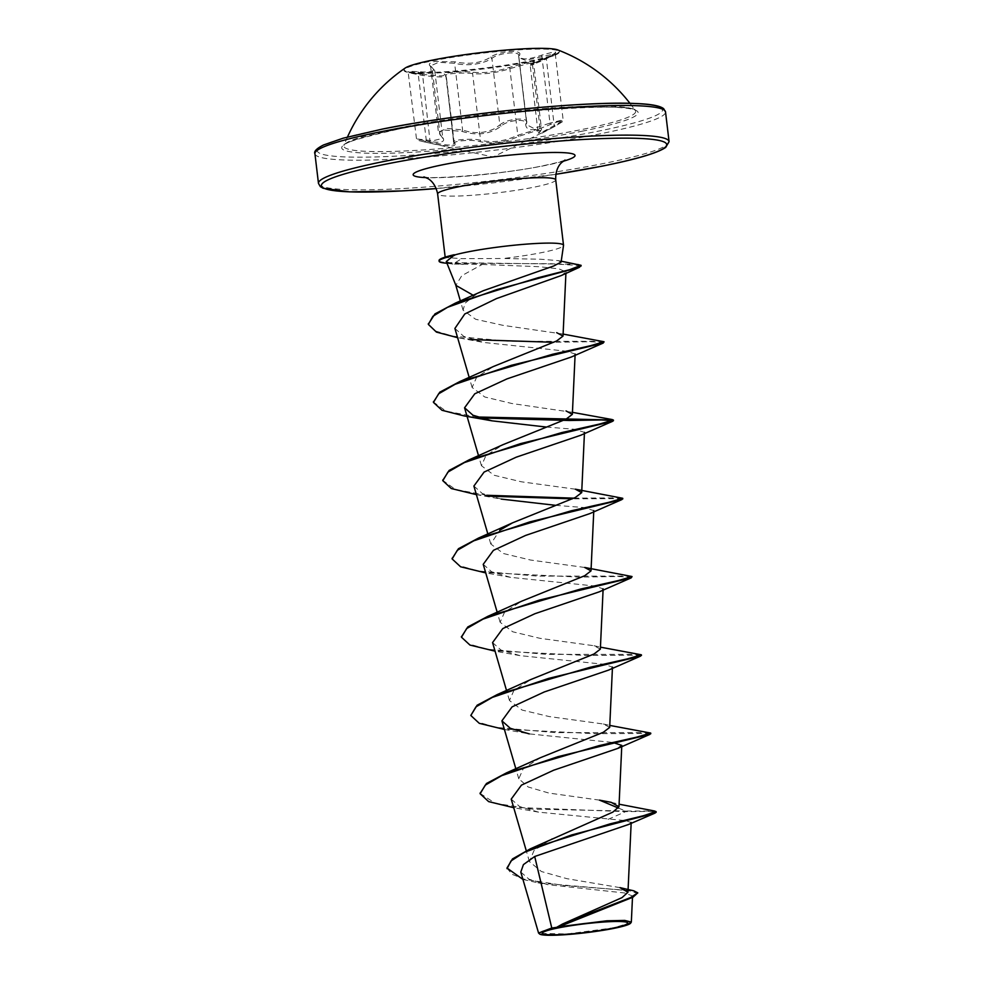 <?xml version="1.0" encoding="UTF-8"?>
<svg xmlns="http://www.w3.org/2000/svg" width="984" height="984" viewBox="0 0 984 984"><rect width="100%" height="100%" fill="white"/><g stroke="black" fill="none" stroke-linecap="round" stroke-linejoin="round"><path stroke-width="0.74" stroke-dasharray="4.92 3.69" d="M529.946 61.721A78.203 7.884 173.2 0 0 553.931 55.584A78.203 7.884 173.2 0 0 559.342 51.943A78.203 7.884 173.2 0 0 515.062 50.098A78.203 7.884 173.2 0 0 433.44 60.676A78.203 7.884 173.2 0 0 404.03 70.454A78.203 7.884 173.2 0 0 410.156 72.73A78.203 7.884 173.2 0 0 529.946 61.721M405.174 68.068A78.203 7.884 173.2 0 0 403.944 69.716A78.203 7.884 173.2 0 0 448.237 71.561A78.203 7.884 173.2 0 0 529.847 60.983A78.203 7.884 173.2 0 0 559.256 51.205A78.203 7.884 173.2 0 0 557.67 49.889M455.014 143.43C456.17 147.083 447.917 146.997 430.242 143.172L423.71 141.77L426.367 140.946C442.32 143.775 447.203 141.93 441.017 135.435C438.286 133.025 439.454 131.229 444.547 130.048L461.717 131.315C477.203 135.989 490.339 134.242 501.151 126.075C507.572 119.777 528.174 118.191 525.714 124.156C525.874 131.462 534.115 131.561 550.462 124.427C564.545 119.125 565.825 119.876 554.312 126.653L542.172 133.098L539.65 132.163C541.889 130.441 540.462 130.06 535.37 131.032L518.962 136.284C504.804 142.569 491.668 144.316 479.565 141.524C472.111 139.273 451.521 140.884 455.014 143.43A1.328 1.279 -41.1 0 1 453.808 142.274L445.863 75.682C446.896 77.478 439.098 77.392 422.468 75.424L408.606 72.767L424.891 73.357L434.756 70.627L430.525 65.903L438.704 62.275L454.645 63.32C465.617 65.768 476.379 65.005 486.945 61.033L491.914 58.351C499.122 52.472 521.434 50.737 518.679 56.273L518.519 57.564L525.677 60.356L555.247 53.665L546.268 58.942C532.098 65.005 527.486 66.74 532.406 64.157C534.927 62.755 533.414 62.595 527.867 63.689L509.86 68.646C496.317 72.939 483.907 74.587 472.627 73.603L469.577 73.246C459.663 72.521 442.8 74.095 445.863 75.682A1.328 1.292 124.6 0 0 444.608 74.501C440.672 72.877 464.854 70.996 473.599 72.25C484.263 73.37 495.973 71.807 508.753 67.564L528.334 62.435C534.337 61.242 535.96 61.328 533.18 62.705L532.873 63.529L546.268 57.785C560.203 51.131 558.691 50.258 541.717 55.166C526.809 60.209 519.454 60.122 519.638 54.919C522.688 49.225 498.507 51.106 490.635 57.183C480.819 63.148 469.085 64.71 455.457 61.869L435.211 61.414C429.208 62.767 427.806 64.538 431.004 66.727C436.527 71.168 432.161 72.804 417.929 71.647C403.132 70.971 404.658 71.844 422.517 74.255L410.156 72.73M501.151 126.075A1.328 0.972 -131.9 0 1 499.847 124.943L494.977 128.437C484.485 133.492 473.685 133.984 462.591 129.913L446.625 128.412L438.433 132.262L442.825 138.326L432.923 140.761L416.49 138.904L430.402 142.016C447.203 145.915 455.014 146.001 453.808 142.274C450.623 140.183 467.535 138.473 477.498 139.666L480.573 140.195C492.037 143.123 504.448 141.462 517.793 135.238L535.751 129.814L541.544 129.544L538.273 133.098L542.836 131.782L557.78 123.689L563.131 119.79L550.007 123.111L550.462 124.427M555.247 53.653L555.357 53.087C553.881 53.849 557.461 52.779 546.231 57.798L554.336 126.641L493.119 157.01L423.821 141.794M399.11 127.846A146.911 14.809 173.2 0 0 343.982 145.411A146.911 14.809 173.2 0 0 423.575 149.925A146.911 14.809 173.2 0 0 580.4 129.814A146.911 14.809 173.2 0 0 635.332 110.675L635.332 110.675A146.911 14.809 173.2 0 0 548.912 108.215A146.911 14.809 173.2 0 0 399.11 127.846M631.15 922.5L613.795 927.814L567.178 933.951L538.851 933.422M563.119 334.08L502.762 325.298L475.616 319.259L463.07 310.194L465.063 303.207L474.386 295.606L483.316 290.71M446.293 261.547L452.874 264.044L482.185 264.462L461.791 275.68L455.863 285.36M561.089 262.113L558.248 260.612L540.856 259.247L503.304 258.485A59.458 5.99 173.2 0 0 541.163 252.716A59.458 5.99 173.2 0 0 563.512 245.434M446.465 256.578L445.211 257.464L461.754 258.644L503.304 258.485M556.575 927.383L562.996 923.779M619.969 887.63L566.981 878.687L541.409 871.529L529.429 861.603L534.041 850.508L551.913 838.589M599.527 800.14L548.875 793.067L528.223 787.003L518.777 778.787L523.267 768.664L540.45 757.68M609.686 727.41L603.364 724.003L549.256 716.573L522.086 710.054L509.441 700.522L513.943 690.387L531.114 679.415M600.351 649.145L594.029 645.738L539.921 638.309L512.738 631.789L500.106 622.257L504.608 612.122L521.791 601.15M584.705 567.461L530.597 560.044L503.427 553.525L490.77 543.992L499.823 530.204M575.369 489.196L521.274 481.779L494.091 475.26L481.447 465.727L485.936 455.592L503.119 444.62M572.442 412.345L511.926 403.514L484.755 396.983L472.111 387.462L476.613 377.315L493.784 366.356M482.185 264.462L539.355 266.713L559.023 268.89L565.984 271.916L561.347 275.52M454.916 328.422L463.808 336.417L483.648 342.457L567.067 351.263L575.136 354.068L571.274 357.032M546.268 427.044L574.115 429.245L584.471 432.333L580.609 435.297M473.894 486.059L482.308 493.501L501.237 499.085L476.404 494.644M555.603 505.321L583.451 507.51L593.807 510.598L589.945 513.562M483.23 564.324L491.643 571.765L510.573 577.35L594.877 586.034L603.13 588.862L599.268 591.827M492.566 642.589L500.991 650.03L519.909 655.615L604.225 664.298L612.466 667.127L608.604 670.092M504.398 729.451L529.232 733.88L612.86 742.477M511.225 799.119L519.65 806.572L538.568 812.144L625.123 820.582L631.187 822.501L628.505 824.494M520.794 872.082L529.109 879.265L547.977 884.665L624.889 893.005L632.54 895.994L627.866 899.573M618.444 808.061L625.492 811.013L654.913 811.074M506.981 868.036L511.889 874.222L524.275 879.192L563.955 885.502L633.807 890.827M480.118 793.424L495.284 803.301L532.319 809.119L625.492 811.013L625.566 811.665L648.198 811.382L656.18 812.243M522.947 879.438L537.879 882.808L629.022 890.717L637.853 893.484M510.647 807.212L625.566 811.665L607.915 819.438M649.661 732.637L555.111 732.613L495.961 727.373L477.732 721.998L470.733 714.839M640.326 654.372L546.452 654.36L487.338 649.243L468.864 643.954L461.447 636.894M630.99 576.107L537.116 576.095L478.015 570.978L459.54 565.689L452.123 558.629M621.654 497.842L573.893 498.15M486.723 495.272L455.444 489.466L442.788 480.364M477.4 417.007L446.121 411.201L433.452 402.099M602.995 341.313L510.757 341.35L453.009 336.208L435.371 330.981L428.347 324.093M578.666 264.315L455.223 262.679L455.297 263.331L463.07 264.475M650.387 733.437L594.029 733.67L501.311 728.947M641.051 655.172L584.693 655.406L491.975 650.682M632.109 577.19L617.595 576.513L579.047 577.116L482.652 572.417M622.392 498.642L572.368 498.827M489.589 496.207L473.316 494.152M480.266 417.942L463.981 415.888M604.114 342.395L590.388 341.706L553.697 342.284M472.394 339.64L457.548 337.66L483.648 342.457M580.941 265.655L551.138 263.712L455.297 263.331A57.761 5.818 173.2 0 1 443.624 262.9M439.036 260.575A57.761 5.818 173.2 0 0 455.223 262.679L461.754 258.644M555.247 53.665L563.131 119.79C560.745 122.779 567.657 118.67 554.336 126.641L554.312 126.653M533.18 62.705A1.328 1.193 -116.1 0 0 532.406 64.157L533.623 63.185L541.544 129.544L538.211 133.566L530.204 65.387L532.406 64.157L540.351 130.749A1.328 1.181 53.5 0 1 539.945 132.016L539.945 132.016A1.328 1.181 53.5 0 1 539.65 132.163M508.753 67.564A1.328 0.836 70.6 0 1 509.86 68.646L517.793 135.238A1.328 0.824 -115.6 0 0 518.962 136.284M473.599 72.25A1.328 1.07 98.1 0 0 472.627 73.603L480.573 140.195A1.328 1.058 -74 0 1 479.565 141.524M454.239 143.147L446.244 76.1L453.575 141.868M430.242 143.172L422.517 74.255C438.286 76.297 445.654 76.383 444.608 74.501M426.367 140.946L417.929 71.647M441.017 135.435A1.328 1.095 128.7 0 1 440.389 135.226L440.389 135.226A1.328 1.095 128.7 0 1 440.02 134.39L432.087 67.798A1.328 1.132 -58.3 0 0 431.582 66.875L431.582 66.875A1.328 1.132 -58.3 0 0 431.004 66.727M461.717 131.315A1.328 0.75 -70.1 0 0 462.591 129.913L454.645 63.32A1.328 0.775 104.3 0 1 455.457 61.869M541.717 55.166L550.007 123.111L533.845 128.424L526.514 124.624L526.625 122.865A1.328 1.193 -166.9 0 1 526.612 123.295L526.612 123.295A1.328 1.193 -166.9 0 1 525.714 124.156M490.635 57.183A1.328 1.009 54.5 0 1 491.914 58.351L499.847 124.943C506.932 118.461 529.38 116.727 526.625 122.865L518.679 56.273A1.328 1.23 17.9 0 1 518.728 55.731L518.765 55.448M430.525 65.903L438.433 132.262L442.825 138.326L434.756 70.627L430.525 65.903M526.698 121.955L518.728 55.731A1.328 1.23 17.9 0 1 519.638 54.919M446.232 76.1L445.654 75.362M582.011 131.229A149.26 15.043 173.2 0 0 606.058 107.108A149.26 15.043 173.2 0 0 397.831 129.224A149.26 15.043 173.2 0 0 373.785 153.344A149.26 15.043 173.2 0 0 582.011 131.229M382.628 129.064A173.897 17.527 173.2 0 0 354.609 157.157A173.897 17.527 173.2 0 0 597.214 131.389A173.897 17.527 173.2 0 0 662.478 109.175M314.929 153.75A176.542 17.786 173.2 0 0 414.904 157.907A176.542 17.786 173.2 0 0 599.158 134.021A176.542 17.786 173.2 0 0 665.528 111.942M555.788 174.303A173.897 17.527 -6.8 0 1 436.256 188.559L555.788 174.328M669.071 141.585A176.542 17.786 -6.8 0 1 602.7 163.676A176.542 17.786 -6.8 0 1 418.434 187.563A176.542 17.786 -6.8 0 1 318.472 183.393M555.726 179.863A59.458 5.99 -6.8 0 1 533.365 187.304A59.458 5.99 -6.8 0 1 471.311 195.349A59.458 5.99 -6.8 0 1 437.634 193.946M563.217 161.253A81.524 8.216 -6.8 0 1 544.386 165.656A81.524 8.216 -6.8 0 1 425.974 177.612M526.625 122.865L518.679 56.273M559.256 51.205L559.342 51.943M546.231 57.798L532.873 63.529L553.931 55.584M347.487 137.01A165.952 165.952 0 0 0 343.982 145.411L343.969 145.435C342.075 143.283 360.095 137.871 398.028 129.212C483.697 110.479 638.825 101.77 635.356 110.7L635.332 110.675A165.952 165.952 0 0 0 629.957 103.332M423.919 176.899C429.012 179.568 504.644 174.254 542.676 165.816C562.491 161.757 565.812 159.74 565.05 160.06M631.15 823.313L631.187 822.501M529.429 861.603L526.255 850.705M518.777 778.787L515.887 768.898M612.405 668.345L612.466 667.127M509.441 700.522L506.563 690.633M603.081 590.068L603.13 588.862M500.106 622.257L497.228 612.368M593.746 511.803L593.795 510.598M490.77 543.992L487.892 534.103M584.41 433.538L584.471 432.333M481.447 465.727L478.556 455.826M575.074 355.273L575.136 354.068M472.111 387.462L469.233 377.561M565.911 273.38L565.984 271.916M463.07 310.194L460.389 300.993M632.54 895.994L632.478 897.42M611.224 802.354L619.084 804.199M537.879 882.808L547.977 884.665M558.248 260.612L561.224 261.19M603.364 724.003L609.773 725.417M594.029 645.738L600.449 647.152M510.573 577.35L485.739 572.909M519.909 655.615L495.063 651.174M538.568 812.144L513.734 807.716M452.874 264.044L447.007 263.318M608.678 921.725A353.084 353.084 0 0 0 560.597 927.457M423.71 141.77C413.059 139.15 418.532 140.417 416.49 138.904L408.114 71.943L423.526 74.39M533.623 63.185L533.918 62.263L533.008 62.779C530.573 63.948 529.638 64.821 530.204 65.387L530.204 65.387M403.944 69.716L404.03 70.454"/><path stroke-width="1.48" d="M629.957 103.332A165.952 165.952 0 0 0 557.67 49.889A78.203 7.884 173.2 0 0 433.354 59.938A78.203 7.884 173.2 0 0 405.174 68.068A165.952 165.952 0 0 0 347.487 137.01M611.581 928.429A42.964 4.33 -6.8 0 1 551.63 934.8A42.964 4.33 -6.8 0 1 558.555 927.863A42.964 4.33 -6.8 0 1 560.597 927.457A42.964 4.33 -6.8 0 1 608.678 921.725A42.964 4.33 -6.8 0 1 611.581 928.429M613.475 928.453A46.039 4.637 -6.8 0 1 567.534 934.529A46.039 4.637 -6.8 0 1 539.638 934.037A46.039 4.637 -6.8 0 1 556.661 927.838A46.039 4.637 -6.8 0 1 606.784 921.467A46.039 4.637 -6.8 0 1 630.609 923.189A46.039 4.637 -6.8 0 1 613.475 928.453M539.638 934.037L538.568 933.041L551.778 928.01L556.575 927.383L562.454 924.062L630.559 897.556L637.767 892.832L633.007 897.174L556.686 927.309M428.347 324.093L434.953 313.908L455.395 303.109L483.316 290.71L553.758 265.963L561.089 262.113L563.512 245.434A59.458 5.99 173.2 0 0 563.524 245.274A59.458 5.99 173.2 0 0 529.847 243.872A59.458 5.99 173.2 0 0 467.794 251.916A59.458 5.99 173.2 0 0 454.288 255.053L446.293 261.547L455.863 285.36L472.972 295.138M454.288 255.053L443.021 257.882A57.761 5.818 173.2 0 0 439.036 260.575L439.11 261.227A57.761 5.818 173.2 0 0 443.624 262.9L447.007 263.318M619.084 804.199L654.913 811.074L656.18 812.243L654.913 813.141L628.505 824.494L534.706 856.486L551.778 928.01M562.454 924.062L622.023 897.617L627.964 892.242L619.969 887.63L633.807 890.827L637.767 892.832M656.107 811.591L643.438 815.724L610.055 823.866L530.327 848.835L612.811 812.132L618.961 806.757L611.224 802.354L599.527 800.14L618.444 808.061M480.118 793.424L486.465 783.485L506.551 772.846L540.45 757.692L603.278 732.317L609.686 727.41L612.466 667.127M504.398 729.451L479.294 723.338L470.807 715.491L477.129 705.221L497.215 694.581L531.114 679.415L593.942 654.04L600.351 649.145L603.13 588.862M487.879 616.316L521.791 601.15L584.619 575.775L591.027 570.88L584.705 567.461L632.036 576.538L618.087 580.609L580.474 589.084L487.879 616.316L467.794 626.956L461.447 636.894M499.823 530.204L512.455 522.885L575.283 497.51L581.692 492.615L575.369 489.196L622.7 498.273L608.752 502.344L571.138 510.819L478.556 538.051L458.47 548.691L452.123 558.629M442.788 480.364L449.134 470.426L469.22 459.786L503.119 444.62L565.948 419.246L572.356 414.35L566.034 410.931M433.452 402.099L439.799 392.161L459.885 381.521L493.784 366.356L556.612 340.981L563.02 336.085L556.698 332.666M457.609 337.672L436.416 332.088L428.372 324.425L432.911 316.27L447.474 307.34L496.785 289.579L579.379 267.316L561.347 275.52L496.477 298.595L464.792 313.97L454.916 328.422L469.233 377.561M491.914 420.82L463.981 415.888L441.964 410.267L433.477 402.431L438.606 393.821L455.051 384.313L511.311 365.31L603.204 343.059L571.274 357.032L506.944 378.901L474.768 393.809L464.571 407.794L472.984 415.236L491.914 420.82L546.268 427.044M476.404 494.644L451.287 488.531L442.812 480.696L447.929 472.086L464.387 462.578L520.647 443.575L612.54 421.324L580.609 435.297L516.268 457.166L484.091 472.074L473.894 486.059L487.892 534.103M501.237 499.085L555.603 505.321M485.739 572.909L460.623 566.796L452.148 558.961L457.265 550.351L473.71 540.843L529.97 521.84L621.863 499.589L589.945 513.562L525.604 535.431L493.427 550.339L483.23 564.324L497.228 612.368M495.063 651.174L469.958 645.061L461.484 637.226L466.601 628.616L483.046 619.108L539.306 600.105L631.199 577.854L599.268 591.827L534.939 613.708L502.762 628.604L492.566 642.589L506.563 690.633M470.807 715.491L475.924 706.881L492.381 697.373L548.641 678.382L640.535 656.119L608.604 670.092L544.275 691.961L512.098 706.869L501.901 720.854L510.327 728.308L529.232 733.88M612.86 742.477L621.802 745.405L617.94 748.357L553.611 770.238L521.434 785.146L511.225 799.119L526.255 850.705M534.706 856.486L523.414 864.616L520.794 872.082L538.568 933.041M633.007 897.174L559.035 926.744L606.821 920.803L624.791 920.421L631.334 922.082L630.609 923.189M530.327 848.835L512.492 858.921L506.981 868.036L522.947 879.438M654.913 813.141L571.433 834.998L524.251 852.378L511.016 860.939L507.055 868.688M506.551 772.846L599.133 745.614L636.746 737.139L650.707 733.068L609.773 725.417M497.215 694.581L589.81 667.349L627.423 658.874L641.371 654.803L600.449 647.152M573.893 498.15L486.723 495.272M469.22 459.786L561.815 432.554L599.416 424.079L613.376 420.008L477.4 417.007M459.885 381.521L552.479 354.289L590.08 345.814L604.041 341.743L563.119 334.08M455.395 303.109L537.867 277.783L569.65 269.714L581.064 265.311L561.224 261.19M513.734 807.716L488.63 801.603L480.143 793.756L485.26 785.146L501.717 775.638L557.965 756.647L649.87 734.384L650.387 733.437M640.535 656.119L641.051 655.172M631.199 577.854L632.036 576.538M621.863 499.589L622.392 498.642M572.368 498.827L489.589 496.207M612.54 421.324L613.45 420.66L601.519 419.947L569.219 420.488L480.266 417.942M603.204 343.059L604.041 341.743M553.697 342.284L472.394 339.64M579.379 267.316L580.941 265.655M454.239 254.733A57.761 5.818 173.2 0 0 443.021 257.882M454.633 255.311A57.761 5.818 173.2 0 0 439.11 261.227M381.3 131.659A176.542 17.786 173.2 0 0 314.929 153.75C313.712 151.462 316.577 148.547 323.49 144.992L343.133 138.203L382.419 129.076C457.695 113.726 583.106 100.983 634.766 103.48C650.276 103.972 659.907 105.706 663.659 108.683L665.528 111.942A176.542 17.786 173.2 0 0 565.566 107.773A176.542 17.786 173.2 0 0 381.3 131.659M555.788 174.328L601.581 166.259C636.07 159.383 657.447 153.086 665.725 147.391L669.071 141.585A176.542 17.786 -6.8 0 0 569.096 137.428A176.542 17.786 -6.8 0 0 384.842 161.302A176.542 17.786 -6.8 0 0 318.472 183.393L320.341 186.64L323.072 188.239L349.529 191.868L401.706 190.933L436.269 188.571A173.897 17.527 -6.8 0 1 323.724 188.104A173.897 17.527 -6.8 0 1 386.786 163.947A173.897 17.527 -6.8 0 1 629.391 138.178A173.897 17.527 -6.8 0 1 601.372 166.271A173.897 17.527 -6.8 0 1 555.788 174.303M445.162 257.07L437.634 193.946A59.458 5.99 -6.8 0 1 459.995 186.505A59.458 5.99 -6.8 0 1 522.049 178.461A59.458 5.99 -6.8 0 1 555.726 179.863C555.222 167.526 561.569 162.606 561.999 162.286L565.05 160.06M425.974 177.612A81.524 8.216 -6.8 0 1 443.772 164.562A81.524 8.216 -6.8 0 1 547.694 152.582A81.524 8.216 -6.8 0 1 563.217 161.253M662.478 109.175A173.897 17.527 173.2 0 0 562.024 105.682A173.897 17.527 173.2 0 0 382.628 129.064M318.472 183.393L314.929 153.75M669.071 141.585L665.528 111.942M627.964 892.242L631.187 822.501M618.973 806.757L621.802 745.405M515.887 768.898L501.901 720.854M591.015 570.88L593.795 510.598M581.692 492.615L584.471 432.333M478.556 455.826L464.571 407.794M572.356 414.35L575.136 354.068M563.02 336.085L565.911 273.38M460.389 300.993L455.776 285.151M632.478 897.42L631.334 922.082M563.524 245.274L555.726 179.863M437.634 193.946C435.223 181.843 427.905 178.547 427.413 178.338L423.919 176.899M512.455 522.885L478.556 538.051M572.442 412.345L612.331 419.578M617.94 748.357L649.87 734.384M480.143 793.756L480.069 793.104M650.781 733.72L650.707 733.068M641.445 655.455L641.371 654.803M461.484 637.226L461.398 636.574M452.148 558.961L452.074 558.309M622.786 498.925L622.7 498.273M442.812 480.696L442.738 480.044M613.45 420.66L613.376 420.008M433.477 402.431L433.403 401.767M428.372 324.425L428.298 323.773M581.138 265.963L581.064 265.311"/></g></svg>
